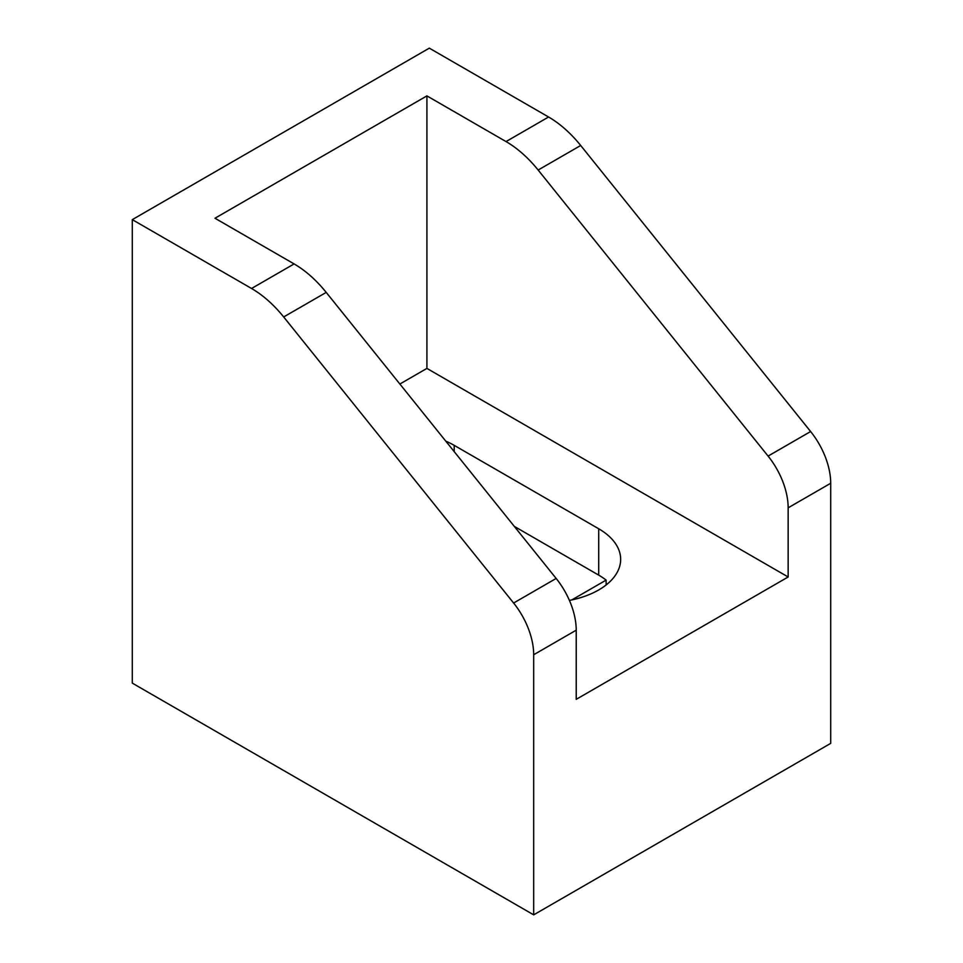 <?xml version="1.0" encoding="UTF-8"?>
<svg xmlns="http://www.w3.org/2000/svg" width="963" height="963" viewBox="0 0 963 963"><rect width="100%" height="100%" fill="white"/><g stroke="black" fill="none" stroke-linecap="round" stroke-linejoin="round"><path stroke-width="1.44" d="M576.223 630.175L533.683 654.744L533.683 914.85L830.708 743.364L830.708 483.257A56.769 32.778 -120 0 0 810.629 431.532L580.689 145.485A90.823 52.435 -120 0 0 548.585 117.005L429.317 48.15L132.292 219.636L251.56 288.491L294.1 263.922L214.978 218.24L426.91 95.891L506.032 141.573A90.823 52.435 60 0 1 538.148 170.042L768.089 456.089A56.769 32.778 60 0 1 788.155 507.814L788.155 576.981L576.223 699.331L576.223 630.175A56.769 32.778 -120 0 0 556.157 578.45L326.216 292.403A90.823 52.435 -120 0 0 294.1 263.922M533.683 914.85L132.292 683.116L132.292 219.636M606.124 584.962L606.124 580.111A74.933 43.263 0 0 0 598.709 575.128L514.326 526.4M598.709 575.128L598.709 528.771A74.933 43.263 180 0 1 620.654 559.359A74.933 43.263 180 0 1 569.41 600.406M445.809 441.174A74.933 43.263 180 0 1 454.211 445.351L454.211 451.623M533.683 654.744A56.769 32.778 -120 0 0 513.616 603.019L283.676 316.959A90.823 52.435 -120 0 0 251.56 288.491M399.874 384.02L426.91 368.408L426.91 95.891M788.155 576.981L426.91 368.408M598.709 528.771L454.211 445.351M606.124 580.111L571.817 599.913M506.032 141.573L548.585 117.005M538.148 170.042L580.689 145.485M768.089 456.089L810.629 431.532M788.155 507.814L830.708 483.257M283.676 316.959L326.216 292.403M556.157 578.45L513.616 603.019"/></g></svg>
